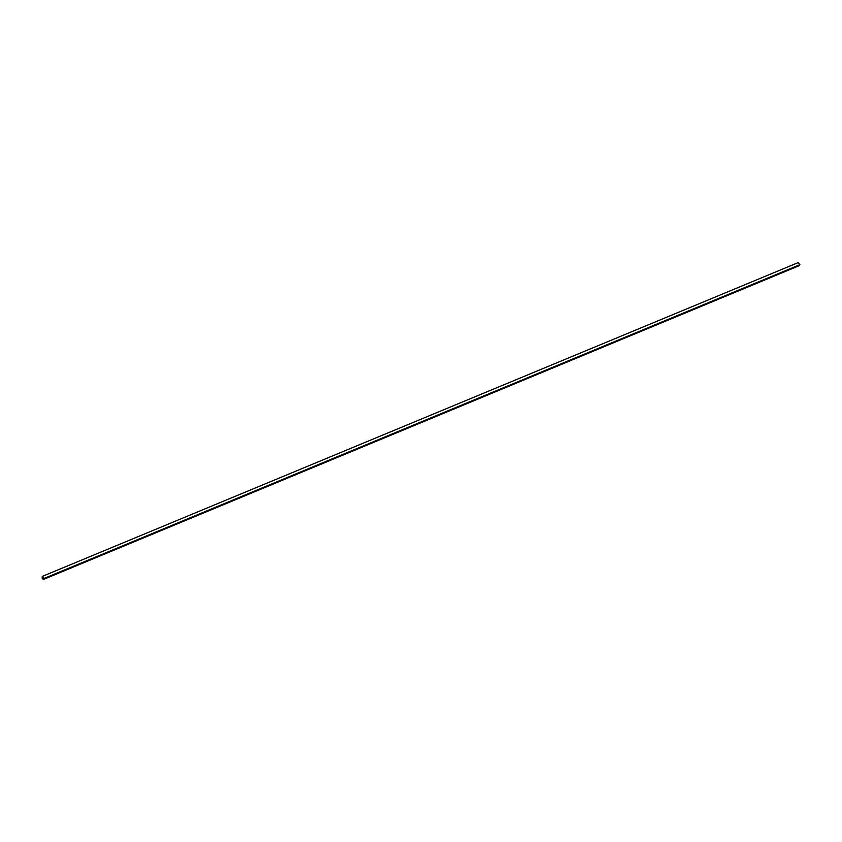 <?xml version="1.0" encoding="UTF-8"?>
<svg xmlns="http://www.w3.org/2000/svg" width="842" height="842" viewBox="0 0 842 842"><rect width="100%" height="100%" fill="white"/><g stroke="black" fill="none" stroke-linecap="round" stroke-linejoin="round"><path stroke-width="1.26" d="M44.142 578.349L42.479 576.454L42.321 578.686L44.142 578.349L42.321 578.686L42.479 576.454L44.142 578.349L42.321 578.686L42.479 576.454L42.321 578.686L44.152 578.349L43.605 579.243M43.658 579.349L799.321 265.64L799.9 264.683L44.226 578.38L43.658 579.349L42.237 578.696L42.395 576.36L44.226 578.38L799.9 264.683L798.069 262.662L42.395 576.36L42.237 578.696L44.226 578.38L42.395 576.36L798.09 262.651L799.9 264.683L798.911 265.693M42.374 576.77L42.268 578.286L42.374 576.77M42.374 576.728L42.226 578.275L42.374 576.728M42.226 578.275L42.205 576.696L42.226 578.275"/></g></svg>
